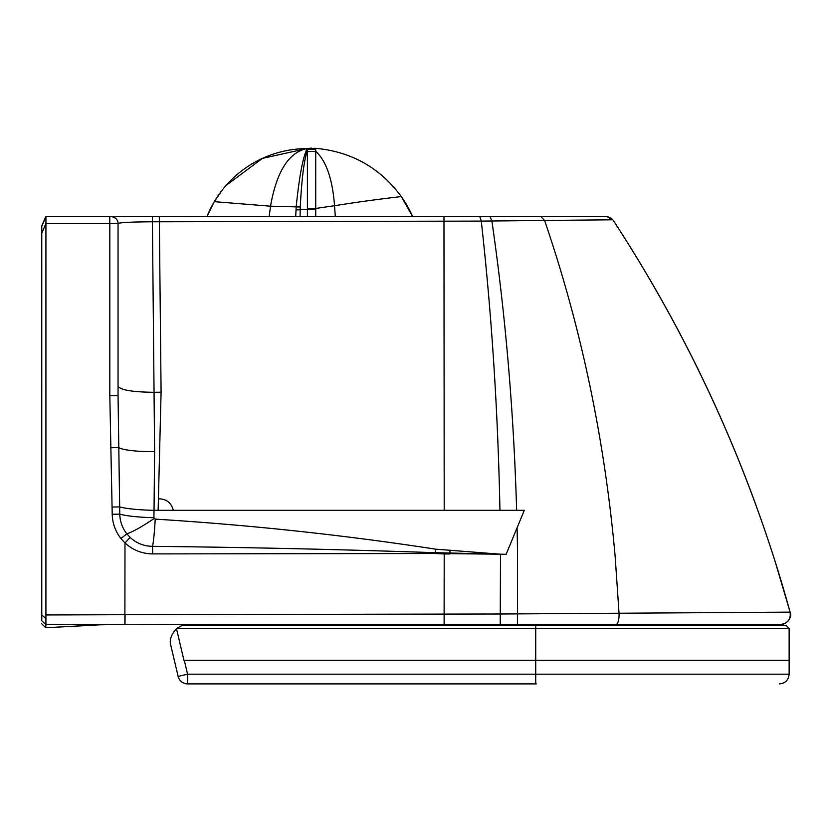 <?xml version="1.0" encoding="UTF-8"?>
<svg xmlns="http://www.w3.org/2000/svg" width="832" height="832" viewBox="0 0 832 832"><rect width="100%" height="100%" fill="white"/><g stroke="black" fill="none" stroke-linecap="round" stroke-linejoin="round"><path stroke-width="1.25" d="M211.099 624.416L45.926 624.655L45.698 627.744L96.564 624.957M41.735 612.539L41.735 612.498A4.16 4.16 -178.8 0 0 41.735 612.581L41.683 613.86A4.16 4.16 -90.2 0 1 41.714 613.319A4.16 4.16 -90.2 0 0 41.683 613.86L41.631 612.581A4.16 4.16 -1.2 0 1 41.735 611.634M41.631 612.581L41.631 395.221A4.16 4.014 0.1 0 0 41.735 396.136M41.725 388.014L41.725 319.717M41.766 226.356L45.926 216.642L41.766 226.356L41.766 620.776L45.916 624.676L45.926 216.642L109.741 216.642C110.76 215.769 118.352 217.838 118.05 223.579L118.05 395.845L118.05 223.579C119.486 222.529 130.957 221.936 152.422 221.78L159.359 221.77L161.086 392.194L158.132 510.328L524.295 510.328L506.137 554.31L435.25 552.698C341.515 549.463 247.281 547.342 152.558 546.343C143.988 546.229 136.521 543.254 130.135 537.43L126.838 533.832C122.335 528.029 119.985 521.466 119.766 514.124L118.05 395.751L109.814 395.751L109.814 223.579L118.05 223.579A6.937 6.937 90 0 0 111.114 216.642L587.506 216.642M295.703 216.642L296.182 206.877C299.021 178.714 302.37 160.004 306.228 150.769L306.675 148.595A108.181 108.181 90 0 0 206.929 216.642L214.292 201.666L270.525 206.19L269.162 216.642M401.315 196.57C379.964 167.742 351.437 151.653 315.713 148.314C351.437 151.642 379.974 167.731 401.315 196.57A115.118 115.118 90.1 0 1 412.703 216.642L401.315 196.57C402.21 196.529 370.833 199.867 334.537 205.722C332.519 179.109 326.248 160.961 315.723 151.289L315.713 148.314L307.996 148.46L311.542 148.106M173.306 510.328C171.34 502.767 166.462 498.93 158.662 498.826M41.756 606.85A9343.027 3.172 90 0 1 41.746 607.412A4.16 4.16 0.9 0 1 41.746 607.339L41.756 606.788A4.16 4.16 0.8 0 0 41.756 606.85L41.756 235.082L41.61 606.85A9343.027 3.172 -90 0 0 41.621 607.412L41.725 308.204A4.16 4.15 179.7 0 0 41.725 308.225L41.725 308.225A4.16 4.15 179.7 0 0 41.725 308.246M105.102 216.642L439.639 216.642M300.082 216.642L300.258 206.918C301.746 178.412 304.127 159.65 307.393 150.623L307.986 148.47L306.675 148.595L307.996 148.46A6.937 6.937 -126.3 0 1 306.665 148.606C288.6 152.589 276.557 171.787 270.525 206.19L296.182 206.877A6.937 0.801 -176.6 0 0 300.258 206.918M315.734 216.642L315.734 208.447L334.537 205.722L335.296 216.642M307.414 216.642L307.393 150.623A6.937 6.666 -162.7 0 1 306.228 150.769M295.984 209.872A6.937 0.749 -179 0 0 300.175 209.758L315.734 208.936M307.414 208.614L315.734 208.447L315.723 151.289L307.393 151.601M517.265 624.416L231.91 624.416M790.109 612.134C792.906 618.54 784.503 625.362 780.738 624.416L124.987 624.416L125.091 614.702L500.375 613.995L790.098 612.134A1386.975 1386.975 90 0 0 775.018 561.142L790.109 612.134C790.993 619.278 787.873 623.376 780.738 624.416L615.909 624.416M540.925 624.416L261.716 624.416A9.714 9.714 90 0 0 261.726 624.416L540.925 624.416M730.122 624.416A9.714 9.714 -90 0 1 730.111 624.416L541.06 624.416M607.006 216.642L612.862 219.783C682.49 326.175 736.538 439.962 775.018 561.142C736.466 439.993 682.417 326.206 612.862 219.783L610.366 217.474L606.944 216.642L540.925 216.642L607.069 216.642M500.219 624.416L500.521 554.216L435.24 553.498L444.205 553.956L444.111 624.416M500.521 554.216L435.625 549.162C343.429 534.997 249.954 524.982 155.21 519.126A34.674 2.538 92.5 0 1 152.558 546.343L152.63 553.904C142.074 553.769 132.86 550.118 124.987 542.963L124.883 624.416M435.25 552.698L435.24 553.498L152.63 553.904M449.883 553.675L449.894 553.02L449.873 553.956L444.205 553.956M158.132 510.328L154.034 510.328L154.617 451.651L152.37 216.642L111.114 216.642M155.21 519.126L153.899 517.722L154.034 510.328A34.674 4.025 -178.4 0 1 119.694 506.896L112.07 507.052L109.814 395.751M159.307 216.642L159.359 221.77L481.27 221.104L612.862 219.783M153.899 517.722C138.133 517.254 126.755 516.058 119.766 514.124L112.216 514.28L112.07 507.052M444.205 510.328L443.966 216.642L540.925 216.642L544.606 220.501C581.131 327.309 604.635 439.119 615.108 555.932L619.039 613.111A9.714 3.026 90 0 1 616.065 624.416L595.993 624.416M435.625 549.162L435.271 553.498M110.635 447.762L118.706 447.533A34.674 5.117 180 0 0 154.617 451.651M41.766 620.776L41.6 226.356L45.76 216.642M176.821 628.41L789.131 628.41L786.354 625.643L181.615 625.643L176.821 628.41A17.451 17.451 -90 0 0 176.488 628.69C171.413 634.286 169.458 639.538 170.591 644.457L178.131 676.416L187.564 674.18L187.574 683.894L536.297 683.894M183.945 660.317L789.131 660.317L183.945 660.317L176.488 628.69M221.78 625.643L222.373 625.643M41.631 395.221L41.642 387.358M41.642 319.758L41.642 308.204A4.16 4.15 0.3 0 0 41.725 309.046M41.642 308.204L41.652 293.914A4.16 1.903 0 0 0 41.714 294.258M41.652 293.914L41.714 290.836M41.652 290.472L41.662 270.629A4.16 4.16 90 0 0 41.704 271.263M41.694 269.506A4.16 3.962 0.1 0 1 41.673 269.142L41.673 270.629A4.16 4.16 90 0 0 41.704 271.18M41.714 273.707L41.683 265.242A4.16 4.16 -90 0 1 41.683 265.148L41.673 269.142M41.746 601.494L41.683 255.705M41.704 270.629L41.694 270.629A4.16 4.16 90 0 0 41.704 270.951L41.694 269.152A4.16 3.962 179.9 0 0 41.694 269.152L41.683 265.148M306.457 149.562A6.937 6.822 -169.1 0 0 307.642 149.417L315.713 149.146M277.347 553.634L252.398 553.727M517.088 527.8A1326.25 645.549 -86.7 0 1 517.546 554.507L517.431 624.416L508.934 624.416M125.091 614.702L45.926 614.952M130.135 537.43L124.987 542.963L120.931 538.543C115.388 531.409 112.486 523.318 112.216 514.28M516.641 510.328C513.708 410.998 505.461 314.569 491.889 221.031L490.069 216.642M154.138 518.502C142.22 526.583 133.13 531.69 126.838 533.832L120.931 538.543M45.926 223.579L109.814 223.579L109.741 216.642M499.949 510.328C497.942 411.154 491.722 314.746 481.27 221.104L479.866 216.642M449.894 553.02L450.018 550.139M161.086 392.194L154.149 392.298C132.34 392.059 120.307 390.01 118.05 386.162M45.926 223.527L41.766 233.23M45.698 627.744L41.683 623.73L45.698 627.744L99.694 624.822L124.862 624.416M41.766 614.827A13489.642 5337.415 -90 0 0 45.646 618.467M41.746 607.412L41.725 387.358M41.642 287.404L41.642 293.966L41.642 287.404M41.631 320.362L41.631 367.9L41.631 320.362M41.631 378.685L41.631 378.674A4.16 4.014 0.1 0 0 41.631 378.685L41.631 381.378A4.16 4.014 0.1 0 0 41.631 381.389L41.631 378.674M41.621 405.891L41.621 607.36M41.766 255.226A4.16 4.16 90 0 0 41.662 256.142M41.756 236.194A4.16 4.16 -90 0 1 41.61 235.082M41.766 255.466A4.16 4.16 90 0 0 41.704 256.142M41.766 293.446L41.725 293.966M535.714 683.894L535.714 625.643M187.574 683.894A9.714 9.714 90 0 1 178.131 676.416A9.714 9.714 0 0 0 187.574 683.894M789.131 628.41L789.131 674.18L187.564 674.18L184.298 660.317M214.292 201.666L222.394 189.842M226.065 185.432L262.434 158.382L306.675 148.595M41.735 612.498L41.714 613.454M41.704 270.702L41.714 272.896M122.543 624.416L121.909 624.416M115.128 624.447L113.443 624.468M105.633 624.614L105.071 624.634M789.131 674.18C788.559 680.077 785.325 683.322 779.418 683.894M170.591 644.457L178.131 676.416"/></g></svg>
